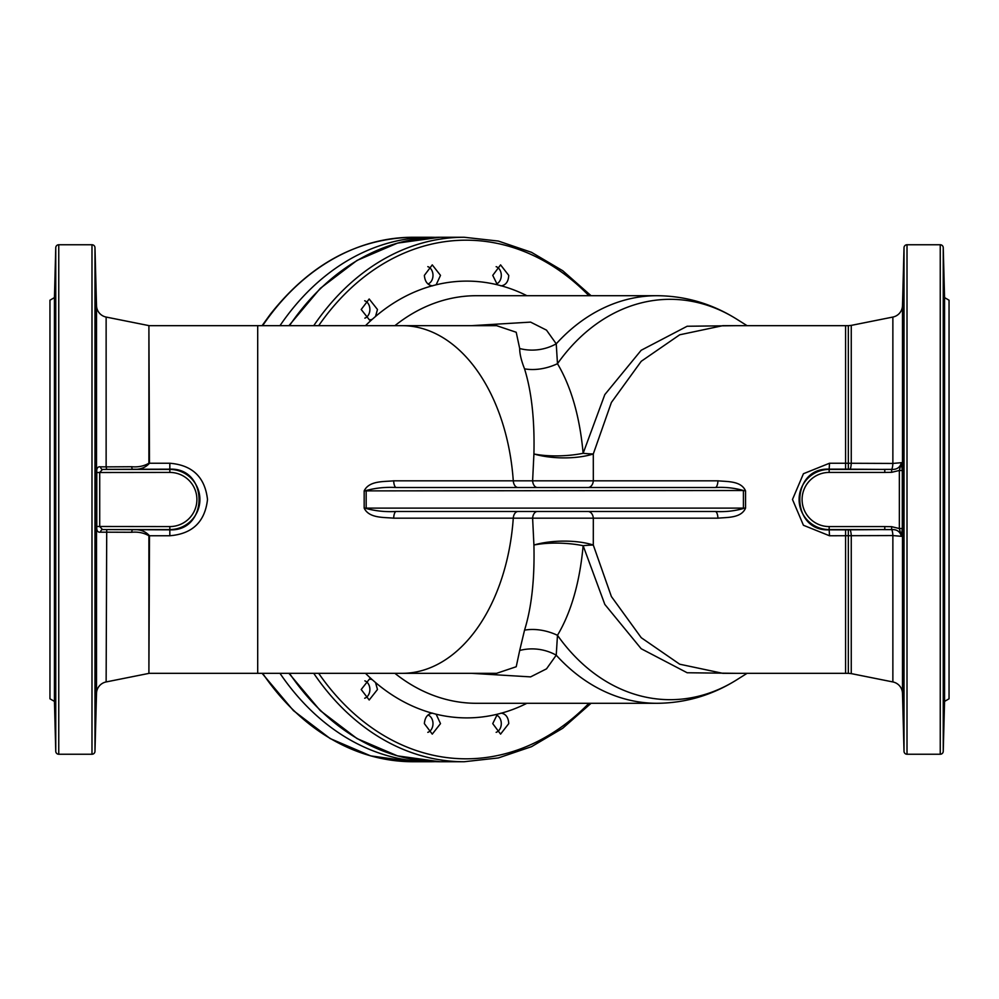<?xml version="1.0" encoding="UTF-8"?>
<svg xmlns="http://www.w3.org/2000/svg" width="999" height="999" viewBox="0 0 999 999"><rect width="100%" height="100%" fill="white"/><g stroke="black" fill="none" stroke-linecap="round" stroke-linejoin="round"><path stroke-width="1.5" d="M526.898 295.704A218.394 167.295 90 0 0 501.398 285.839L497.415 284.802L492.744 275.374L500.574 264.885L508.741 275.374C508.441 281.456 505.993 284.94 501.398 285.839L500.874 285.864M424.375 275.374L432.267 264.885L440.509 275.374L436.126 284.802L432.142 285.839C427.472 284.94 424.887 281.456 424.375 275.374M361.201 309.49L369.193 299.001L377.472 309.49L375.524 316.458L372.14 319.405L369.48 319.98L361.201 309.49M372.14 679.595L375.524 682.542L377.472 689.51L369.193 699.999L361.201 689.51L369.48 679.02L372.14 679.595A218.394 167.295 90 0 1 365.497 673.326M375.524 682.542A218.394 167.295 90 0 0 432.142 713.161L436.126 714.198L440.509 723.626L432.267 734.115L424.375 723.626C424.887 717.544 427.472 714.06 432.142 713.161L432.579 713.136M497.415 714.198L501.398 713.161C505.981 714.06 508.441 717.544 508.741 723.626L500.574 734.115L492.744 723.626L497.415 714.198A218.394 167.295 90 0 1 436.126 714.198M500.924 713.136L501.398 713.161A218.394 167.295 90 0 0 526.898 703.296M944.055 716.807L943.993 719.068M943.855 723.676L943.818 724.937M943.805 725.299L943.755 727.01M943.693 728.945L943.655 729.782M903.571 728.696L903.521 727.422M903.496 726.648L903.396 723.526M944.08 666.895L943.993 669.105M903.471 672.689L903.396 671.715M903.308 670.017L903.258 668.718M903.183 666.733L903.121 664.56M944.492 303.234L943.618 271.079L944.492 300.924M944.467 303.084L944.392 301.598M903.645 271.079L902.771 300.924L903.658 268.831M943.618 268.768L943.618 271.079M944.492 351.823C944.33 333.117 943.443 314.81 943.618 334.59C943.705 353.309 944.667 371.616 944.492 351.823L944.367 360.439M943.73 325.974L943.618 334.59M903.645 334.59C903.833 314.81 902.934 333.092 902.771 351.823C902.609 371.616 903.558 353.296 903.645 334.59L903.546 325.974M944.492 442.295C944.03 420.067 943.743 420.067 943.618 442.295C944.043 464.523 944.33 464.523 944.492 442.295C944.03 420.067 943.743 420.067 943.618 442.295C944.043 464.523 944.33 464.523 944.492 442.295M903.645 442.295C903.521 420.055 903.233 420.055 902.771 442.295C902.934 464.523 903.221 464.523 903.645 442.295C903.521 420.055 903.233 420.055 902.771 442.295C902.934 464.523 903.221 464.523 903.645 442.295M944.492 548.089C944.33 528.309 943.443 546.603 943.618 565.322C943.705 585.102 944.667 566.833 944.492 548.089L944.155 539.472M903.645 565.322C903.833 546.603 902.934 528.296 902.771 548.089C902.609 566.82 903.558 585.102 903.645 565.322L903.346 573.938M903.108 539.472L902.771 548.089M944.492 640.871L943.618 670.716L944.367 638.561M903.645 670.716L902.771 640.871L903.546 673.026M902.896 638.561L902.771 640.871M944.492 695.766L943.618 730.232L944.492 695.766M903.645 730.232L902.771 695.766L903.645 730.232M54.508 303.234L55.382 268.768L54.508 303.234M95.38 269.081L96.241 302.947M54.633 360.439L55.27 325.974L54.633 360.439M95.454 325.974L96.104 360.439L95.529 326.311M54.845 459.528L55.082 425.062L54.845 459.528M95.654 425.062L95.892 459.528L95.654 425.062M55.082 573.938L54.845 539.472L55.082 573.938M95.892 539.472L95.654 573.938L95.892 539.472M55.27 673.026L54.633 638.561L55.27 673.026M95.454 673.026L96.104 638.561L95.529 672.714M55.382 730.232L54.508 695.766L55.382 730.232M95.355 730.232L96.229 695.766L95.405 729.482M148.901 535.764C143.856 532.829 138.087 531.668 131.618 532.28L132.205 529.832C139.41 529.033 145.18 531.006 149.488 535.751A2.997 0.624 -0 0 0 148.901 535.764L148.901 673.388L106.131 681.942A11.988 11.988 0 0 0 96.503 693.381L94.98 751.323A2.997 2.997 0 0 1 91.983 754.245L58.754 754.245A2.997 2.997 0 0 1 55.757 751.323L54.446 701.398L49.95 698.801L49.95 300.2L54.446 297.602L55.757 247.677L55.757 751.323M148.901 325.612L106.131 317.058L106.131 466.883L131.618 466.72C138.112 467.32 143.868 466.158 148.901 463.236L148.901 325.612L149.488 463.249C145.217 467.982 139.46 469.955 132.205 469.168L131.618 466.72M55.757 247.677A2.997 2.997 0 0 1 58.754 244.755L91.983 244.755A2.997 2.997 0 0 1 94.98 247.677L96.503 305.619A11.988 11.988 0 0 0 106.131 317.058M100.537 466.833L106.131 466.883L106.718 469.355L102.522 469.43L99.713 472.427L99.713 526.573L102.522 529.57L169.83 529.832C208.766 531.643 208.841 467.395 169.83 469.168L169.83 469.43A30.07 30.07 0 0 1 199.9 499.5A30.07 30.07 0 0 1 169.83 529.57L102.522 529.57A2.997 2.01 91.8 0 0 100.537 532.167C97.677 532.567 96.428 530.669 96.791 526.485L96.791 472.515C96.428 468.331 97.677 466.433 100.537 466.833A2.997 2.01 88.2 0 0 102.522 469.43L169.83 469.43L169.83 472.427L96.791 472.515M131.618 532.28L100.537 532.167M96.241 302.797L96.229 301.923M96.229 301.111L96.216 300.337M96.179 298.426L96.166 297.627M96.104 294.867L95.754 281.144M95.717 279.458L95.692 278.833M95.667 277.984L95.579 274.95M95.554 273.826L95.479 271.79M96.204 349.65L96.179 348.214M96.066 341.508L96.004 338.861M95.904 335.152L95.829 332.742M95.767 331.019L95.692 328.933M95.642 327.972L95.604 327.272M95.904 663.823L95.991 660.776M96.029 659.24L96.179 651.061M95.429 728.92L95.479 727.322M95.667 721.128L95.704 719.842M95.729 718.918L95.754 717.981M95.804 716.133L95.904 712.549M95.929 711.425L96.004 708.154M96.079 704.957L96.154 701.96M55.357 269.118L55.32 269.955M55.232 272.502L55.02 279.37M54.908 283.566L54.758 289.398M54.683 292.62L54.62 295.604M54.583 297.24L54.57 297.889M55.207 326.323L55.132 327.26M55.045 328.883L54.97 331.019M54.87 333.654L54.795 336.426M54.745 338.199L54.708 339.648M54.695 340.522L54.645 342.545M54.633 343.356L54.57 346.628M54.533 649.35L54.883 665.421M55.132 671.765L55.207 672.677M54.533 699.5L54.558 700.811M54.62 703.446L54.683 706.368M54.72 707.991L55.257 727.334M55.307 728.958L55.357 729.894M902.771 351.823L902.896 360.439M902.771 300.924L902.771 303.234M943.243 247.677A2.997 2.997 0 0 0 940.246 244.755L907.017 244.755A2.997 2.997 0 0 0 904.02 247.677L902.497 305.619L902.497 693.381L904.02 751.323A2.997 2.997 0 0 0 907.017 754.245L940.246 754.245A2.997 2.997 0 0 0 943.243 751.323L944.554 701.398L944.554 297.602L943.243 247.677L943.243 751.323M943.618 670.716L943.73 673.026M943.618 565.322L943.918 573.938M944.554 297.602L949.05 300.2L949.05 698.801L944.554 701.398M148.901 463.236A2.997 0.624 -0 0 0 149.488 463.249L169.83 463.249C192.42 465.097 204.982 477.185 207.505 499.5C204.97 521.815 192.42 533.903 169.83 535.751L149.488 535.751L148.901 673.388M902.497 305.619A11.988 11.988 0 0 1 892.869 317.058L851.26 325.387L851.26 463.224A7.492 1.511 -89.6 0 1 849.787 469.18L845.591 469.168L845.591 463.249L892.869 463.436L901.398 462.687L902.297 470.541L902.297 528.459L901.398 536.313L892.869 535.564L829.507 535.764L803.433 525.274L792.482 499.475L803.446 473.713L829.507 463.236L845.591 463.249L845.591 325.674L722.789 325.674L679.707 334.79L641.246 361.288L611.388 402.472L593.294 453.971L593.319 480.819L717.931 480.819C726.972 481.755 741.158 480.681 745.541 490.884L745.541 508.116C741.183 518.319 727.022 517.232 717.931 518.181A7.492 2.71 90 0 0 715.234 511.488L396.228 511.488A7.492 2.56 -90 0 0 393.681 518.181C384.041 517.17 369.143 518.506 364.173 508.116L364.173 490.884C369.168 480.482 384.016 481.843 393.681 480.819L532.617 480.819L533.916 453.971C534.727 419.93 531.605 391.558 524.537 368.843C521.266 360.514 519.642 353.733 519.692 348.514A44.955 40.422 167.6 0 0 556.231 343.818L557.479 363.698C571.241 386.9 579.795 416.77 583.141 453.296L604.807 394.617L641.171 350.274L687.15 326.248L736.226 325.674M902.497 693.381A11.988 11.988 0 0 0 892.869 681.942L892.869 535.564A7.492 1.511 89.6 0 0 891.595 529.62L829.17 529.57A30.07 30.07 0 0 1 799.1 499.5A30.07 30.07 0 0 1 829.17 469.43L891.595 469.38C896.815 469.717 900.087 467.482 901.398 462.687L899.35 470.454L891.682 472.327L891.595 469.38A7.492 1.511 -89.6 0 0 892.869 463.436L892.869 317.058M717.931 518.181L593.319 518.181L593.294 545.029L611.388 596.528L641.246 637.699L679.707 664.21L722.789 673.326L848.326 673.326L848.326 529.832L884.777 529.57L884.777 526.573L891.682 526.673L899.35 528.546L899.35 470.454L902.297 470.541M533.916 453.971A44.955 15.672 -178.8 0 0 593.294 453.971A44.955 7.63 -168.3 0 1 583.141 453.296A44.955 13.574 177.5 0 1 533.916 453.971M537.4 487.512A7.492 4.82 -90 0 1 532.617 480.819L593.319 480.819A7.492 5.357 -90 0 1 587.986 487.512M519.692 348.514L516.208 332.255L496.603 325.674L149.488 325.674M257.705 325.674L257.705 673.326L496.603 673.326L516.221 666.733L519.692 650.486A44.955 40.422 -167.6 0 1 556.231 655.182L546.515 668.843L530.606 676.885L471.478 673.326M471.478 325.674L530.594 322.115L546.49 330.132L556.231 343.818A203.796 156.119 -90 0 1 656.967 295.704C685.514 295.916 712.075 303.733 736.663 319.131A200.187 153.346 90 0 0 557.479 363.698A44.955 31.843 155.4 0 1 524.537 368.843M519.692 650.486L524.537 630.157C531.593 607.517 534.727 579.145 533.916 545.029A44.955 13.574 -177.5 0 1 583.141 545.704C579.77 582.317 571.216 612.175 557.479 635.302L556.231 655.182A203.796 156.119 -90 0 0 656.967 703.296L476.398 703.296A203.796 156.119 90 0 1 394.905 673.326M524.537 630.157A44.955 31.843 -155.4 0 1 557.479 635.302A200.187 153.346 90 0 0 736.663 679.869C712.075 695.267 685.514 703.084 656.967 703.296M587.986 511.488A7.492 5.357 90 0 1 593.319 518.181L532.617 518.181L533.916 545.029A44.955 15.672 178.8 0 1 593.294 545.029A44.955 7.63 -11.7 0 0 583.141 545.704L604.82 604.407L641.196 648.738L687.162 672.752L736.226 673.326M943.855 275.324L943.993 279.932M54.446 297.602L54.446 701.398M96.229 303.234L95.355 268.768M432.617 285.864L432.142 285.839A218.394 167.295 90 0 0 375.524 316.458M396.228 511.488C385.714 512.062 375.699 511.063 366.171 508.491L366.171 490.509C375.686 487.937 385.701 486.938 396.228 487.512L715.234 487.512C725.124 486.95 734.515 487.949 743.418 490.509L364.173 490.884M715.234 511.488C725.137 512.05 734.54 511.051 743.418 508.491L743.418 490.509L745.541 490.884M396.228 487.512A7.492 2.56 90 0 1 393.681 480.819M717.931 480.819A7.492 2.71 -90 0 1 715.234 487.512M745.541 508.116L364.173 508.116M537.4 511.488A7.492 4.82 -90 0 0 532.617 518.181L393.681 518.181M829.507 463.236L829.17 469.155C790.072 467.245 789.984 531.718 829.17 529.845L829.17 526.573L884.777 526.573M902.297 528.459L899.35 528.546L901.398 536.313C900.062 531.505 896.802 529.283 891.595 529.62L891.682 526.673M848.326 673.326L851.26 673.613L851.26 535.776A7.492 1.511 89.6 0 0 849.787 529.82M829.507 535.764L829.17 529.845L848.326 529.832M891.682 472.327L884.777 472.427L884.777 469.43L849.787 469.18M106.131 681.942L106.718 529.645M96.791 526.485L169.83 526.573A27.073 27.073 0 0 0 196.903 499.5A27.073 27.073 0 0 0 169.83 472.427M435.127 237.337A262.238 200.886 90 0 0 430.394 237.263A262.238 200.886 90 0 0 288.349 314.073A262.238 200.886 90 0 0 279.982 325.674M279.982 673.326A262.238 200.886 90 0 0 430.394 761.738A262.238 200.886 90 0 0 435.127 761.663M364.86 318.144A8.991 6.893 90 0 0 369.88 309.378A8.991 6.893 90 0 0 364.685 300.774M428.009 284.003A8.991 6.893 90 0 0 432.979 275.874A8.991 6.893 90 0 0 428.733 267.058A8.991 6.893 90 0 0 427.809 266.658M496.341 284.003A8.991 6.893 90 0 0 499.275 269.018A8.991 6.893 90 0 0 496.141 266.671M496.141 732.329A8.991 6.893 90 0 0 501.273 724.25A8.991 6.893 90 0 0 497.04 715.321A8.991 6.893 90 0 0 496.341 714.997M427.809 732.342A8.991 6.893 90 0 0 432.742 726.011A8.991 6.893 90 0 0 430.969 717.27A8.991 6.893 90 0 0 428.009 714.997M364.685 698.226A8.991 6.893 90 0 0 369.355 686.063A8.991 6.893 90 0 0 364.86 680.856M289.485 673.326A262.238 200.886 90 0 0 439.897 761.738L397.49 755.881L357.018 738.573L320.292 710.639L288.923 673.326M313.736 673.326A262.238 200.886 90 0 0 464.148 761.738L498.339 757.941L531.518 746.678L562.724 728.271L591.058 703.296M588.923 295.704A259.315 198.651 90 0 0 318.669 325.674M372.14 319.405A218.394 167.295 90 0 0 365.497 325.674M497.415 284.802A218.394 167.295 90 0 0 436.126 284.802M96.503 305.619L96.503 693.381M904.02 247.677L904.02 751.323M907.017 244.755L907.017 754.245M940.246 244.755L940.246 754.245M845.591 529.832L845.591 673.326M848.326 469.168L848.326 325.674L845.591 325.674M518.056 487.512A7.492 4.82 90 0 1 513.274 480.819A173.826 111.738 -90 0 0 402.185 325.674M656.967 295.704L476.398 295.704A203.796 156.119 90 0 0 394.905 325.674M402.185 673.326A173.826 111.738 -90 0 0 513.274 518.181A7.492 4.82 -90 0 1 518.056 511.488M58.754 244.755L58.754 754.245M91.983 244.755L91.983 754.245M94.98 247.677L94.98 751.323M318.669 673.326A259.315 198.651 90 0 0 588.923 703.296M591.058 295.704L562.724 270.729L531.518 252.322L498.339 241.059L464.148 237.263A262.238 200.886 90 0 0 313.736 325.674M288.923 325.674L320.292 288.361L357.018 260.427L397.49 243.119L439.897 237.263A262.238 200.886 90 0 0 289.485 325.674M884.777 472.427L829.17 472.427A27.073 27.073 0 0 0 802.097 499.5A27.073 27.073 0 0 0 829.17 526.573M845.591 469.168L829.17 469.155L829.17 472.427M169.83 535.751L169.83 526.573M169.83 463.249L169.83 469.168L106.718 469.355M262.088 325.674L270.254 314.373C309.89 264.073 357.48 238.374 413.049 237.263A262.238 200.886 90 0 0 271.004 314.073A262.238 200.886 90 0 0 262.637 325.674M262.637 673.326A262.238 200.886 90 0 0 413.049 761.738L430.394 761.738M439.897 761.738L464.148 761.738M257.705 673.326L149.488 673.326M747.077 325.674L736.663 319.131M851.26 673.613L892.869 681.942M851.26 325.387L848.326 325.674M747.077 673.326L736.663 679.869M439.897 237.263L464.148 237.263M413.049 237.263L430.394 237.263M262.088 673.326L293.456 710.639L330.182 738.573L370.654 755.881L413.049 761.738"/></g></svg>
